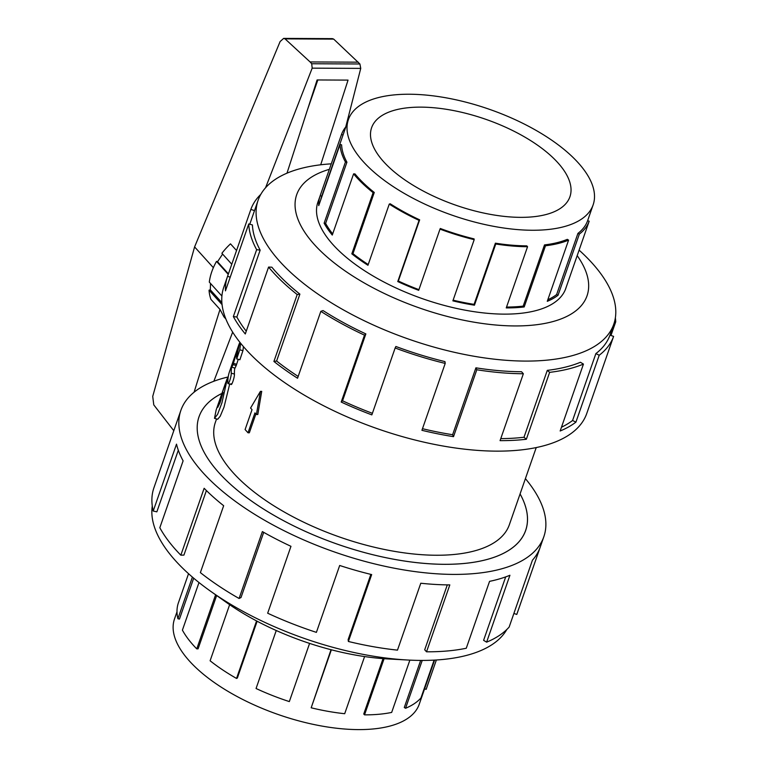 <?xml version="1.0" encoding="UTF-8"?>
<svg xmlns="http://www.w3.org/2000/svg" width="768" height="768" viewBox="0 0 768 768"><rect width="100%" height="100%" fill="white"/><g stroke="black" fill="none" stroke-linecap="round" stroke-linejoin="round"><path stroke-width="1.15" d="M239.837 342.24L236.582 356.89L236.707 358.925L239.76 349.824L240.653 343.267M243.446 346.618L242.938 350.659L239.885 359.75L236.707 358.925M232.925 361.805L229.546 371.501A158.986 68.87 19.2 0 0 227.866 382.896C227.981 386.659 231.571 376.368 231.245 373.19A158.986 68.87 -160.8 0 1 232.925 361.805A158.986 68.87 -160.8 0 1 233.155 361.171L235.459 354.595A158.986 68.87 19.2 0 0 235.296 355.142L233.693 360.182C231.475 367.123 231.254 368.602 233.03 364.618L238.858 344.89A158.986 68.87 -160.8 0 1 238.896 344.755L239.501 343.382M231.821 367.181L233.03 364.618L236.208 365.558L234.998 368.141L231.821 367.181M227.866 382.896L228.096 383.587L231.274 384.422M239.213 343.747L235.459 354.595M238.253 359.328L236.208 365.558M234.778 368.074A155.654 67.421 19.2 0 0 234.422 374.054C234.749 377.155 231.158 387.446 231.043 383.76M220.301 398.064L216.125 410.054L214.502 418.349L217.603 414.307L221.923 402.845L227.366 378.672L221.318 395.28C218.698 403.162 218.371 404.822 220.33 400.262L223.075 392.39L220.128 402.499L217.766 407.328L220.685 396.95L226.973 379.104M219.782 403.44L219.014 403.2L220.33 400.262L220.838 400.416M227.971 378.864L227.424 378.077L228.029 378.278M229.699 384.01L224.006 407.155L220.224 416.218L217.67 419.27L214.502 418.349M444.355 564.307A172.915 74.899 19.2 0 0 525.648 530.41A172.915 74.899 19.2 0 0 520.08 493.93A172.944 74.918 -160.8 0 1 525.686 530.419A172.944 74.918 -160.8 0 1 337.718 544.291A172.944 74.918 -160.8 0 1 199.037 416.669A172.915 74.899 19.2 0 0 269.05 512.448A172.915 74.899 19.2 0 0 444.355 564.307M221.904 393.446A172.915 74.899 19.2 0 0 199.066 416.678A172.944 74.918 -160.8 0 1 221.923 393.418M216.557 418.944L215.366 422.362A155.654 67.421 19.2 0 0 340.186 537.226A155.654 67.421 19.2 0 0 509.347 524.736L536.227 447.571M255.907 413.933L249.331 432.797L248.016 432.787L245.098 429.562L252.029 409.651L250.57 408.038L260.419 391.363L256.416 414.499L254.947 412.886L248.016 432.787M260.419 391.363L261.715 391.373L257.798 414.509L256.416 414.499M434.602 660.096L419.251 704.198A129.581 56.131 -160.8 0 1 358.32 729.6A129.581 56.131 -160.8 0 1 226.954 690.739A129.581 56.131 -160.8 0 1 174.499 618.97L176.995 611.808M384.086 658.704L364.531 714.854L363.754 714L383.04 658.627M331.363 649.805L311.174 707.798L331.018 649.709M229.642 604.685L210.106 660.778A131.213 56.842 19.2 0 0 236.534 678.442L237.35 678.038L257.136 621.235M198.989 582.528L182.41 630.134A131.213 56.842 19.2 0 0 196.771 648.874L198.077 648.845L216.653 595.517M178.474 602.621A131.213 56.842 19.2 0 0 178.397 602.832A131.213 56.842 19.2 0 0 177.907 618.739L179.453 619.075L193.69 578.179M422.227 660.432L405.562 708.269L404.285 707.491L420.672 660.422M177.907 618.739L192.403 577.085M196.771 648.874L215.606 594.778M236.534 678.442L256.56 620.928M276.25 630.518L256.061 688.502A131.213 56.842 19.2 0 0 289.325 701.587L309.59 643.402M311.174 707.798A131.213 56.842 19.2 0 0 344.698 713.712L364.598 656.563M364.531 714.854A131.213 56.842 19.2 0 0 391.67 712.426L409.872 660.134M405.562 708.269A131.213 56.842 19.2 0 0 420.941 697.978L434.122 660.125M426.221 689.136L436.368 660L426.154 689.347A131.213 56.842 19.2 0 0 426.221 689.136A131.213 56.842 19.2 0 0 426.298 688.925M520.55 217.354A104.995 45.485 -160.8 0 1 414.106 185.866A104.995 45.485 -160.8 0 1 371.606 127.718A104.995 45.485 -160.8 0 1 485.722 119.29A104.995 45.485 -160.8 0 1 569.923 196.771A104.995 45.485 -160.8 0 1 520.55 217.354M532.214 230.256A129.581 56.131 19.2 0 0 593.136 204.854A129.581 56.131 19.2 0 0 489.226 109.238A129.581 56.131 19.2 0 0 348.394 119.626A129.581 56.131 19.2 0 0 400.838 191.395A129.581 56.131 19.2 0 0 532.214 230.256M506.544 307.056A129.581 56.131 19.2 0 0 523.19 306.106L524.189 306.95A131.213 56.842 -160.8 0 1 506.246 307.91L527.549 246.72A131.213 56.842 -160.8 0 1 495.763 243.994L474.451 305.184A131.213 56.842 -160.8 0 1 452.88 300.854L474.192 239.664A131.213 56.842 -160.8 0 1 440.006 229.123L418.694 290.314A131.213 56.842 -160.8 0 1 397.766 281.558L419.078 220.368A131.213 56.842 -160.8 0 1 389.261 204.106L367.958 265.286A131.213 56.842 -160.8 0 1 351.821 253.834L373.123 192.643A131.213 56.842 -160.8 0 1 353.587 173.875L332.275 235.066A131.213 56.842 -160.8 0 1 324.125 223.19L345.437 162A131.213 56.842 -160.8 0 1 340.042 144.442L318.73 205.622A131.213 56.842 -160.8 0 1 320.112 195.888A131.213 56.842 -160.8 0 1 320.179 195.677L341.491 134.486A131.213 56.842 -160.8 0 1 345.898 126.787M568.013 281.981A131.213 56.842 -160.8 0 1 567.936 282.192A131.213 56.842 -160.8 0 1 567.859 282.403L589.171 221.213A131.213 56.842 -160.8 0 1 579.35 234.077L558.038 295.267A131.213 56.842 -160.8 0 1 547.277 301.325L568.589 240.134L567.302 239.357A129.581 56.131 -160.8 0 1 544.502 244.915L523.19 306.106M547.824 299.75A129.581 56.131 19.2 0 0 556.618 294.566L558.038 295.267M589.171 221.213L587.635 220.675A129.581 56.131 -160.8 0 1 577.93 233.386L556.618 294.566M320.179 195.677L321.725 196.214A129.581 56.131 19.2 0 0 321.648 196.426A129.581 56.131 19.2 0 0 320.717 199.949M332.688 233.904A129.581 56.131 19.2 0 1 325.622 223.382L346.925 162.192A129.581 56.131 -160.8 0 1 341.606 144.854L340.042 144.442M368.218 264.528A129.581 56.131 19.2 0 1 352.963 253.651L374.275 192.461A129.581 56.131 -160.8 0 1 354.979 173.923L353.587 173.875M418.934 289.651A129.581 56.131 19.2 0 1 398.342 281.021L419.654 219.84A129.581 56.131 -160.8 0 1 390.211 203.779L389.261 204.106M474.192 239.664L474.086 238.896A129.581 56.131 -160.8 0 1 440.323 228.49L440.006 229.123M453.12 300.163A129.581 56.131 19.2 0 0 474.077 304.358L474.451 305.184M527.549 246.72L526.781 245.856A129.581 56.131 -160.8 0 1 495.389 243.178L474.077 304.358M568.589 240.134A131.213 56.842 -160.8 0 1 545.491 245.77L524.189 306.95M506.822 629.491A188.314 81.571 -160.8 0 1 420.998 660.422A188.314 81.571 -160.8 0 1 407.923 660.029A188.314 81.571 -160.8 0 1 210.816 591.398A188.314 81.571 -160.8 0 1 152.275 506.026M407.923 660.029L388.003 658.944A153.725 66.595 -160.8 0 1 227.107 602.918L210.816 591.398M154.042 487.44A192.163 83.242 19.2 0 0 153.936 487.747A192.163 83.242 19.2 0 0 153.216 511.037L176.506 444.144A192.163 83.242 19.2 0 0 183.11 460.838L159.821 527.731A192.163 83.242 19.2 0 0 180.835 555.178L204.134 488.285A192.163 83.242 19.2 0 0 223.661 505.718L200.371 572.611A192.163 83.242 19.2 0 0 239.078 598.483L262.368 531.59A192.163 83.242 19.2 0 0 290.966 546.317L267.667 613.21A192.163 83.242 19.2 0 0 316.397 632.371L339.686 565.478A192.163 83.242 19.2 0 0 371.674 574.579L348.384 641.472A192.163 83.242 19.2 0 0 397.478 650.131L420.778 583.238A192.163 83.242 19.2 0 0 449.818 584.909L426.528 651.802A192.163 83.242 19.2 0 0 466.272 648.25L489.562 581.357A192.163 83.242 19.2 0 0 509.923 575.261L486.624 642.154A192.163 83.242 19.2 0 0 509.136 627.091L532.435 560.198A192.163 83.242 19.2 0 0 540.067 547.555L516.768 614.448A192.163 83.242 19.2 0 0 516.883 614.141L543.83 536.746A192.163 83.242 -160.8 0 1 453.475 574.406A192.163 83.242 -160.8 0 1 258.662 516.778A192.163 83.242 -160.8 0 1 180.883 410.352A192.163 83.242 -160.8 0 1 228.202 376.963M525.408 478.637A192.163 83.242 -160.8 0 1 543.83 536.746M426.528 651.802L424.704 649.786L447.302 584.89M348.384 641.472L348.125 639.658L370.858 574.378M239.078 598.483L241.008 597.533L263.702 532.349M180.835 555.178L183.926 555.091L206.4 490.56M153.216 511.037L156.854 511.834L178.32 450.211M486.624 642.154L483.6 640.33L505.69 576.893M318.365 200.89A131.251 56.851 19.2 0 0 317.914 202.09A131.251 56.851 19.2 0 0 371.03 274.771A131.251 56.851 19.2 0 0 504.096 314.131A131.251 56.851 19.2 0 0 565.805 288.413A131.251 56.851 19.2 0 0 566.198 287.194M331.267 163.834A188.314 81.571 19.2 0 0 258.096 200.314A188.314 81.571 19.2 0 0 334.32 304.608A188.314 81.571 19.2 0 0 525.235 361.085A188.314 81.571 19.2 0 0 613.786 324.182A188.314 81.571 19.2 0 0 579.101 250.138M329.357 169.334A153.725 66.595 19.2 0 0 329.213 258.806A153.725 66.595 19.2 0 0 514.762 325.939A153.725 66.595 19.2 0 0 577.181 255.629M590.515 402.672A192.163 83.242 -160.8 0 1 590.41 402.979A192.163 83.242 -160.8 0 1 590.304 403.286L613.603 336.394A192.163 83.242 -160.8 0 1 599.213 355.238L575.923 422.131A192.163 83.242 -160.8 0 1 560.16 430.992L583.45 364.099A192.163 83.242 -160.8 0 1 549.638 372.355L526.339 439.248A192.163 83.242 -160.8 0 1 500.064 440.64L523.354 373.747A192.163 83.242 -160.8 0 1 476.803 369.763L453.514 436.656A192.163 83.242 -160.8 0 1 421.92 430.31L445.21 363.418A192.163 83.242 -160.8 0 1 395.146 347.99L371.846 414.883A192.163 83.242 -160.8 0 1 341.203 402.048L364.493 335.155A192.163 83.242 -160.8 0 1 320.832 311.338L297.542 378.23A192.163 83.242 -160.8 0 1 273.907 361.45L297.197 294.557A192.163 83.242 -160.8 0 1 268.579 267.072L245.29 333.965A192.163 83.242 -160.8 0 1 233.347 316.57L256.646 249.677A192.163 83.242 -160.8 0 1 248.746 223.958L225.456 290.851A192.163 83.242 -160.8 0 1 227.472 276.586A192.163 83.242 -160.8 0 1 227.578 276.278L250.867 209.386A192.163 83.242 -160.8 0 1 260.822 194.342M615.36 317.808A192.163 83.242 -160.8 0 1 615.725 321.821L610.963 335.472M227.472 276.586L223.814 287.088A192.163 83.242 19.2 0 0 301.584 393.514A192.163 83.242 19.2 0 0 496.406 451.142A192.163 83.242 19.2 0 0 586.752 413.482L590.41 402.979M500.765 438.624A188.314 81.571 19.2 0 0 523.997 437.251L526.339 439.248M583.45 364.099L580.426 362.275A188.314 81.571 -160.8 0 1 547.286 370.368L523.997 437.251M561.466 427.229A188.314 81.571 19.2 0 0 572.582 420.49L575.923 422.131M613.603 336.394L609.974 335.126A188.314 81.571 -160.8 0 1 595.872 353.597L572.582 420.49M256.646 249.677L260.16 250.138A188.314 81.571 -160.8 0 1 252.422 224.938L248.746 223.958M260.16 250.138L236.861 317.03A188.314 81.571 19.2 0 0 246.25 331.2M297.197 294.557L299.894 294.125A188.314 81.571 -160.8 0 1 271.853 267.187L268.579 267.072M299.894 294.125L276.605 361.018A188.314 81.571 19.2 0 0 298.166 376.426M364.493 335.155L365.856 333.907A188.314 81.571 -160.8 0 1 323.059 310.57L320.832 311.338M365.856 333.907L342.557 400.8A188.314 81.571 19.2 0 0 372.403 413.309M445.21 363.418L444.95 361.603A188.314 81.571 -160.8 0 1 395.885 346.483L395.146 347.99M422.477 428.698A188.314 81.571 19.2 0 0 452.621 434.717L453.514 436.656M523.354 373.747L521.53 371.731A188.314 81.571 -160.8 0 1 475.91 367.824L452.621 434.717M345.734 126.998L360.749 68.39L359.914 63.984L333.686 39.11L332.371 38.64L283.632 38.4L285.053 38.87L310.08 61.939L311.712 63.744L312.182 68.15L265.546 187.776M360.749 68.39L312.182 68.15M286.982 173.174L317.098 79.958L348.048 80.112L320.698 164.794M222.058 304.608L209.04 290.198A54.998 38.88 -42.1 0 0 210.95 299.405L219.994 309.418L194.083 392.218M213.36 267.686L194.592 246.912L280.109 41.568L283.632 38.4M173.798 430.704L153.773 404.88L152.726 396.403L194.592 246.912M317.837 79.958L307.603 109.354M213.85 381.264L232.666 332.131M219.994 309.418L223.93 316.829L225.85 318.96M236.544 250.541L230.506 243.85A54.998 38.88 -42.1 0 0 221.894 253.296L231.773 264.23M333.686 39.11L285.053 38.87M358.282 62.179L310.08 61.939M209.04 290.198L210.307 289.834L210.518 283.44M221.904 296.045L209.299 282.096A54.998 38.88 -42.1 0 1 216.518 261.379L217.517 261.763L222.624 254.093M228.25 274.358L216.518 261.379M217.517 261.763L228.432 273.84M210.307 289.834L221.875 302.621M475.91 367.824L476.803 369.763M342.557 400.8L341.203 402.048M276.605 361.018L273.907 361.45M236.861 317.03L233.347 316.57M230.208 277.2L227.578 276.278M250.867 209.386L254.496 210.653M614.592 321.523L615.725 321.821M595.872 353.597L599.213 355.238M547.286 370.368L549.638 372.355M516.768 614.448L513.888 613.44M579.35 234.077L577.93 233.386M545.491 245.77L544.502 244.915M495.763 243.994L495.389 243.178M419.654 219.84L419.078 220.368M374.275 192.461L373.123 192.643M346.925 162.192L345.437 162M343.037 135.024L341.491 134.486M398.342 281.021L397.766 281.558M352.963 253.651L351.821 253.834M325.622 223.382L324.125 223.19M424.608 688.81L426.154 689.347M242.938 350.659L239.76 349.824M236.659 364.282L233.472 363.35M234.422 374.054L231.245 373.19M359.914 63.984L311.712 63.744M223.363 389.242L225.514 383.078M525.168 531.802L525.648 530.41M198.586 418.07L199.066 416.678M188.544 573.696L178.397 602.832M587.635 220.675L593.136 204.854M321.648 196.426L348.394 119.626M565.354 289.613L567.936 282.192M317.52 203.309L320.112 195.888M180.883 410.352L153.936 487.747M258.096 200.314L249.773 224.227M613.786 324.182L609.974 335.126"/></g></svg>
